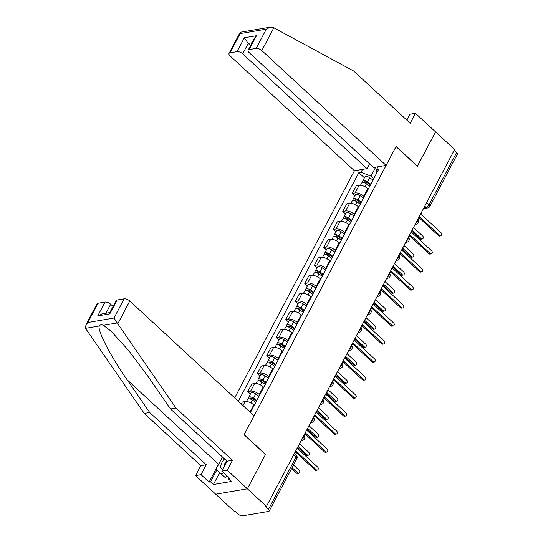 <?xml version="1.0" encoding="UTF-8"?>
<svg xmlns="http://www.w3.org/2000/svg" width="543" height="543" viewBox="0 0 543 543"><rect width="100%" height="100%" fill="white"/><g stroke="black" fill="none" stroke-linecap="round" stroke-linejoin="round"><path stroke-width="0.81" d="M85.923 324.857L96.987 303.863A4.392 1.982 27.8 0 1 97.998 303.252L87.857 322.488L85.923 324.857L85.584 328.325L86.079 329.18L144.262 413.433L200.801 465.663L195.568 475.6L234.759 511.805L235.682 511.649L238.655 514.391A2.925 1.324 -152.2 0 0 242.422 515.85L268.561 511.411A2.925 1.324 -152.2 0 0 269.233 511.004A2.925 1.324 -152.2 0 0 268.493 509.327L296.078 457.002A2.925 1.33 -47.3 0 0 296.22 455.163L294.374 453.459A2.925 2.247 80.4 0 0 295.216 452.57L296.01 451.07L316.277 469.79A1.683 1.296 80.4 0 0 317.261 470.123A1.683 1.296 80.4 0 0 318.266 468.894A1.683 1.296 80.4 0 0 317.675 467.136L297.408 448.409L298.202 446.909A2.925 2.247 80.4 0 0 298.555 445.531M242.701 53.818A4.392 1.982 -152.2 0 0 237.053 51.639L244.364 37.772L248.178 43.426L242.701 53.818L366.993 168.642L354.43 170.773L234.685 397.897M219.677 472.641L213.419 484.512L231.25 481.485L228.372 478.831L229.852 478.58L221.802 471.141L227.252 470.218L247.377 488.809L215.693 494.191L247.377 488.809L266.443 506.422L454.627 149.501L435.561 131.888L417.316 166.219M117.118 300.007L109.815 313.868L109.734 312.714L116.114 300.612A4.392 1.982 27.8 0 1 117.118 300.007L124.143 298.813A4.392 1.982 27.8 0 1 129.784 300.998L254.083 415.816L244.092 434.76L265.466 454.505L247.377 488.809L265.527 454.389L244.153 434.644L396.044 146.562L417.411 166.307L435.561 131.888L415.436 113.297L409.985 114.22L406.863 120.146M266.443 506.422L265.52 506.585L268.493 509.327M454.274 150.18L456.677 152.407A2.925 1.324 27.8 0 1 457.416 154.083L429.832 206.408A2.925 1.324 -152.2 0 0 429.092 204.731L456.677 152.407M368.235 189.086L367.781 188.672A6.733 3.041 -152.2 0 0 359.127 185.319L356.31 185.801L352.292 193.423L355.108 192.941A6.733 3.041 27.8 0 1 363.762 196.294L364.217 196.715M354.905 195.84L352.292 193.423M358.74 207.107L358.285 206.686A6.733 3.041 -152.2 0 0 349.624 203.34L346.807 203.815L342.789 211.444L345.606 210.962A6.733 3.041 27.8 0 1 354.267 214.315L354.715 214.729M345.409 213.861L342.789 211.444M349.237 225.128L348.782 224.707A6.733 3.041 -152.2 0 0 340.122 221.361L337.305 221.836L333.287 229.458L336.103 228.983A6.733 3.041 27.8 0 1 344.764 232.329L345.219 232.75M335.907 231.881L333.287 229.458M339.735 243.149L339.28 242.728A6.733 3.041 -152.2 0 0 330.626 239.375L327.809 239.857L323.791 247.479L326.608 247.004A6.733 3.041 27.8 0 1 335.262 250.35L335.717 250.771M326.404 249.895L323.791 247.479M330.232 261.169L329.784 260.749A6.733 3.041 -152.2 0 0 321.123 257.396L318.307 257.877L314.288 265.5L317.105 265.018A6.733 3.041 27.8 0 1 325.759 268.371L326.214 268.792M316.902 267.916L314.288 265.5M320.737 279.183L320.282 278.769A6.733 3.041 -152.2 0 0 311.621 275.416L308.804 275.898L304.786 283.521L307.603 283.039A6.733 3.041 27.8 0 1 316.264 286.392L316.718 286.813M307.406 285.937L304.786 283.521M311.234 297.204L310.779 296.783A6.733 3.041 -152.2 0 0 302.125 293.437L299.308 293.912L295.283 301.535L298.1 301.06A6.733 3.041 27.8 0 1 306.761 304.413L307.216 304.827M297.903 303.958L295.283 301.535M301.732 315.225L301.277 314.804A6.733 3.041 -152.2 0 0 292.623 311.458L289.806 311.933L285.788 319.555L288.604 319.08A6.733 3.041 27.8 0 1 297.259 322.427L297.713 322.847M288.401 321.979L285.788 319.555M292.236 333.246L291.781 332.825A6.733 3.041 -152.2 0 0 283.12 329.472L280.303 329.954L276.285 337.576L279.102 337.101A6.733 3.041 27.8 0 1 287.763 340.447L288.211 340.868M278.905 339.993L276.285 337.576M282.733 351.267L282.279 350.846A6.733 3.041 -152.2 0 0 273.618 347.493L270.801 347.975L266.783 355.597L269.599 355.115A6.733 3.041 27.8 0 1 278.26 358.468L278.715 358.889M269.403 358.013L266.783 355.597M273.231 369.281L272.776 368.867A6.733 3.041 -152.2 0 0 264.122 365.514L261.305 365.989L257.287 373.618L260.104 373.136A6.733 3.041 27.8 0 1 268.758 376.489L269.213 376.91M259.9 376.034L257.287 373.618M263.728 387.302L263.28 386.881A6.733 3.041 -152.2 0 0 254.619 383.534L251.803 384.01L247.784 391.632L250.601 391.157A6.733 3.041 27.8 0 1 259.255 394.51L259.71 394.924M250.398 394.055L247.784 391.632M254.233 405.322L253.778 404.902A6.733 3.041 -152.2 0 0 245.117 401.555L242.3 402.03L241.268 403.985M375.702 167.163L370.964 176.149L373.72 178.695M378.03 166.769L376.509 169.654L376.625 173.183M250.459 412.476L378.681 169.287L376.509 169.654M370.964 176.149L360.986 172.287L358.821 172.66L238.302 401.243M360.986 172.287L362.514 169.402M364.407 177.819L358.821 172.66M417.893 219.216A2.925 2.247 80.4 0 0 418.721 218.32L419.515 216.813L439.782 235.54A1.683 1.296 80.4 0 0 440.767 235.872A1.683 1.296 80.4 0 0 441.771 234.644A1.683 1.296 80.4 0 0 441.188 232.879L420.92 214.159L421.707 212.659A2.925 2.247 80.4 0 0 422.06 211.275M440.767 235.872L439.565 236.076A1.683 1.296 -99.6 0 1 438.581 235.743L419.053 217.695M370.401 184.98L366.668 182.38A1.758 0.794 -152.2 0 0 364.346 182.02A1.758 0.794 -152.2 0 0 364.672 182.91M370.821 184.192L367.496 181.878A3.658 1.656 -152.2 0 0 362.663 181.131A3.658 1.656 -152.2 0 0 362.982 182.557M373.014 180.032L369.688 177.724A3.658 1.656 -152.2 0 0 364.855 176.977L362.663 181.131M412.341 230.388L421.307 238.676A1.683 1.296 80.4 0 0 422.291 239.008A1.683 1.296 80.4 0 0 423.296 237.78A1.683 1.296 80.4 0 0 422.712 236.022L413.501 227.51M369.783 186.154L366.457 183.839A3.658 1.656 -152.2 0 0 361.624 183.1L360.477 185.278M422.291 239.008L421.09 239.212A1.683 1.296 -99.6 0 1 420.106 238.879L411.886 231.284M408.39 237.237A2.925 2.247 80.4 0 0 409.225 236.334L410.013 234.834L430.287 253.561A1.683 1.296 80.4 0 0 431.264 253.886A1.683 1.296 80.4 0 0 432.269 252.665A1.683 1.296 80.4 0 0 431.685 250.9L411.418 232.18L412.205 230.673A2.925 2.247 80.4 0 0 412.558 229.295M431.264 253.886L430.063 254.09A1.683 1.296 -99.6 0 1 429.085 253.764L409.551 235.716M398.888 255.258A2.925 2.247 80.4 0 0 399.723 254.355L400.517 252.855L420.784 271.575A1.683 1.296 80.4 0 0 421.768 271.907A1.683 1.296 80.4 0 0 422.766 270.685A1.683 1.296 80.4 0 0 422.183 268.921L401.915 250.194L402.709 248.694A2.925 2.247 80.4 0 0 403.062 247.316M421.768 271.907L420.567 272.111A1.683 1.296 -99.6 0 1 419.583 271.778L400.048 253.737M386.114 165.391L261.821 50.574A4.392 1.982 -152.2 0 0 256.174 48.388L249.156 49.583A4.392 1.982 -152.2 0 0 248.144 50.187A4.392 1.982 -152.2 0 0 249.257 52.705L373.55 167.529L386.114 165.391L396.098 146.447L417.472 166.192M256.174 48.388L266.314 29.159L270.414 27.15L272.966 27.354L353.656 70.997L410.196 123.227L415.436 113.297M237.053 51.639L230.035 52.827A4.392 1.982 -152.2 0 0 229.024 53.438A4.392 1.982 -152.2 0 0 230.137 55.956L354.43 170.773M369.539 163.816L366.993 168.642M252.061 42.768L248.178 43.426L250.554 45.619M248.144 50.187L254.524 38.091L256.459 35.723L249.156 49.583M270.414 27.15L240.352 32.254L240.176 33.598L230.035 52.827M129.784 300.998L117.763 323.798L114.003 318.049L124.143 298.813M221.802 471.141L227.035 461.211L170.495 408.981L147.893 376.245L128.664 350.52L111.003 331.108L103.353 325.305C101.412 324.497 100.068 324.728 99.328 325.99C96.946 329.811 110.765 356.568 127.11 379.774L149.712 412.51L206.252 464.74L201.019 474.67L209.069 482.109L218.503 464.204A16.466 7.466 132.7 0 1 219.996 461.699M170.495 408.981L175.946 408.051L232.485 460.281L227.252 470.218M117.763 323.798L175.946 408.051M227.035 461.211L232.485 460.281M97.998 303.252L105.016 302.057A4.392 1.982 27.8 0 1 110.663 304.243L105.939 313.216M113.039 306.435L110.663 304.243M213.419 484.512L210.541 481.858L209.069 482.109M195.568 475.6L201.019 474.67M200.801 465.663L206.252 464.74M144.262 413.433L149.712 412.51M228.372 478.831L228.942 477.745M216.806 469.987L210.541 481.858M109.815 312.558L101.812 313.915L97.713 315.924L105.016 302.057M224.53 458.896A9.516 4.317 -47.3 0 0 222.868 469.118M226.662 460.864A6.516 2.953 -47.3 0 0 224.211 466.573M227.293 476.218L225.196 477.568L216.012 469.261L222.481 456.996M223.458 472.675L221.368 474.025L216.012 469.261M225.196 477.568L221.368 474.025M360.905 203.001L357.165 200.401A1.758 0.794 -152.2 0 0 354.844 200.041A1.758 0.794 -152.2 0 0 355.17 200.93M361.319 202.213L357.993 199.899A3.658 1.656 -152.2 0 0 353.16 199.152A3.658 1.656 -152.2 0 0 353.479 200.577M363.511 198.052L360.185 195.738A3.658 1.656 -152.2 0 0 355.353 194.991L353.16 199.152M402.838 248.409L411.811 256.696A1.683 1.296 80.4 0 0 412.789 257.029A1.683 1.296 80.4 0 0 413.793 255.801A1.683 1.296 80.4 0 0 413.209 254.036L403.999 245.531M360.28 204.175L356.961 201.86A3.658 1.656 -152.2 0 0 352.122 201.114L350.975 203.299M412.789 257.029L411.587 257.233A1.683 1.296 -99.6 0 1 410.61 256.9L402.383 249.305M351.402 221.021L347.663 218.415A1.758 0.794 -152.2 0 0 345.341 218.062A1.758 0.794 -152.2 0 0 345.674 218.951M351.816 220.234L348.497 217.919A3.658 1.656 -152.2 0 0 343.658 217.173A3.658 1.656 -152.2 0 0 343.977 218.598M354.009 216.073L350.69 213.759A3.658 1.656 -152.2 0 0 345.85 213.012L343.658 217.173M393.336 266.43L402.309 274.717A1.683 1.296 80.4 0 0 403.293 275.043A1.683 1.296 80.4 0 0 404.297 273.821A1.683 1.296 80.4 0 0 403.707 272.057L394.496 263.552M350.785 222.196L347.459 219.881A3.658 1.656 -152.2 0 0 342.626 219.134L341.472 221.32M403.293 275.043L402.091 275.247A1.683 1.296 -99.6 0 1 401.107 274.921L392.888 267.326M389.385 273.278A2.925 2.247 80.4 0 0 390.22 272.376L391.014 270.876L411.282 289.595A1.683 1.296 80.4 0 0 412.266 289.928A1.683 1.296 80.4 0 0 413.271 288.7A1.683 1.296 80.4 0 0 412.68 286.942L392.413 268.215L393.207 266.715A2.925 2.247 80.4 0 0 393.56 265.337M412.266 289.928L411.065 290.132A1.683 1.296 -99.6 0 1 410.08 289.799L390.546 271.758M379.89 291.292A2.925 2.247 80.4 0 0 380.724 290.396L381.512 288.89L401.779 307.616A1.683 1.296 80.4 0 0 402.763 307.949A1.683 1.296 80.4 0 0 403.768 306.72A1.683 1.296 80.4 0 0 403.184 304.962L382.917 286.236L383.704 284.736A2.925 2.247 80.4 0 0 384.057 283.351M402.763 307.949L401.562 308.152A1.683 1.296 -99.6 0 1 400.578 307.82L381.05 289.779M370.387 309.313A2.925 2.247 80.4 0 0 371.222 308.41L372.016 306.91L392.284 325.637A1.683 1.296 80.4 0 0 393.261 325.97A1.683 1.296 80.4 0 0 394.266 324.741A1.683 1.296 80.4 0 0 393.682 322.976L373.414 304.256L374.208 302.756A2.925 2.247 80.4 0 0 374.555 301.372M393.261 325.97L392.06 326.173A1.683 1.296 -99.6 0 1 391.082 325.841L371.548 307.793M341.9 239.042L338.16 236.436A1.758 0.794 -152.2 0 0 335.846 236.076A1.758 0.794 -152.2 0 0 336.171 236.972M342.321 238.248L338.995 235.94A3.658 1.656 -152.2 0 0 334.162 235.194A3.658 1.656 -152.2 0 0 334.481 236.612M344.513 234.094L341.187 231.78A3.658 1.656 -152.2 0 0 336.355 231.033L334.162 235.194M383.84 284.444L392.806 292.731A1.683 1.296 80.4 0 0 393.79 293.064A1.683 1.296 80.4 0 0 394.795 291.842A1.683 1.296 80.4 0 0 394.211 290.077L385.001 281.573M341.282 240.216L337.956 237.902A3.658 1.656 -152.2 0 0 333.124 237.155L331.977 239.334M393.79 293.064L392.589 293.268A1.683 1.296 -99.6 0 1 391.605 292.935L383.385 285.34M332.404 257.056L328.664 254.457A1.758 0.794 -152.2 0 0 326.343 254.097A1.758 0.794 -152.2 0 0 326.669 254.993M332.818 256.269L329.492 253.954A3.658 1.656 -152.2 0 0 324.66 253.208A3.658 1.656 -152.2 0 0 324.979 254.633M335.011 252.115L331.685 249.8A3.658 1.656 -152.2 0 0 326.852 249.054L324.66 253.208M374.337 302.465L383.31 310.752A1.683 1.296 80.4 0 0 384.288 311.085A1.683 1.296 80.4 0 0 385.292 309.856A1.683 1.296 80.4 0 0 384.709 308.098L375.498 299.587M331.78 258.237L328.461 255.923A3.658 1.656 -152.2 0 0 323.621 255.176L322.474 257.355M384.288 311.085L383.086 311.288A1.683 1.296 -99.6 0 1 382.109 310.956L373.883 303.361M322.902 275.077L319.162 272.477A1.758 0.794 -152.2 0 0 316.84 272.118A1.758 0.794 -152.2 0 0 317.166 273.007M323.316 274.29L319.99 271.975A3.658 1.656 -152.2 0 0 315.157 271.228A3.658 1.656 -152.2 0 0 315.476 272.654M325.508 270.129L322.182 267.821A3.658 1.656 -152.2 0 0 317.35 267.075L315.157 271.228M364.835 320.485L373.808 328.773A1.683 1.296 80.4 0 0 374.792 329.106A1.683 1.296 80.4 0 0 375.79 327.877A1.683 1.296 80.4 0 0 375.206 326.119L365.996 317.607M322.284 276.251L318.958 273.937A3.658 1.656 -152.2 0 0 314.125 273.197L312.972 275.376M374.792 329.106L373.591 329.309A1.683 1.296 -99.6 0 1 372.607 328.977L364.387 321.381M358.319 332.18A2.925 2.247 80.4 0 0 359.31 332.296A2.925 2.925 0 0 0 360.878 327.32A2.925 2.247 80.4 0 0 361.719 326.431L362.514 324.931L382.781 343.658A1.683 1.296 80.4 0 0 383.765 343.984A1.683 1.296 80.4 0 0 384.77 342.762A1.683 1.296 80.4 0 0 384.179 340.997L363.912 322.277L364.706 320.77A2.925 2.247 80.4 0 0 365.059 319.393M383.765 343.984L382.564 344.187A1.683 1.296 -99.6 0 1 381.58 343.862L362.045 325.814M313.399 293.098L309.659 290.498A1.758 0.794 -152.2 0 0 307.338 290.138A1.758 0.794 -152.2 0 0 307.671 291.028M313.813 292.31L310.494 289.996A3.658 1.656 -152.2 0 0 305.655 289.249A3.658 1.656 -152.2 0 0 305.981 290.675M316.006 288.15L312.687 285.835A3.658 1.656 -152.2 0 0 307.847 285.089L305.655 289.249M355.332 338.506L364.305 346.794A1.683 1.296 80.4 0 0 365.29 347.126A1.683 1.296 80.4 0 0 366.294 345.898A1.683 1.296 80.4 0 0 365.704 344.133L356.5 335.628M312.782 294.272L309.456 291.958A3.658 1.656 -152.2 0 0 304.623 291.211L303.469 293.396M365.29 347.126L364.088 347.33A1.683 1.296 -99.6 0 1 363.104 346.997L354.884 339.402M349.366 349.149A2.925 1.33 -47.3 0 0 351.165 347.113A2.925 1.33 -47.3 0 0 351.375 345.348A2.925 2.247 80.4 0 0 352.217 344.452L353.011 342.952L373.279 361.672A1.683 1.296 80.4 0 0 374.263 362.005A1.683 1.296 80.4 0 0 375.267 360.783A1.683 1.296 80.4 0 0 374.684 359.018L354.416 340.291L355.203 338.791A2.925 2.247 80.4 0 0 355.556 337.413M374.263 362.005L373.061 362.208A1.683 1.296 -99.6 0 1 372.077 361.876L352.55 343.834M303.897 311.119L300.164 308.512A1.758 0.794 -152.2 0 0 297.842 308.159A1.758 0.794 -152.2 0 0 298.168 309.048M304.318 310.331L300.992 308.017A3.658 1.656 -152.2 0 0 296.159 307.27A3.658 1.656 -152.2 0 0 296.478 308.695M306.51 306.171L303.184 303.856A3.658 1.656 -152.2 0 0 298.351 303.109L296.159 307.27M345.837 356.527L354.803 364.815A1.683 1.296 80.4 0 0 355.787 365.14A1.683 1.296 80.4 0 0 356.792 363.919A1.683 1.296 80.4 0 0 356.208 362.154L346.997 353.649M303.279 312.293L299.953 309.978A3.658 1.656 -152.2 0 0 295.12 309.232L293.973 311.417M355.787 365.14L354.586 365.344A1.683 1.296 -99.6 0 1 353.602 365.018L345.382 357.423M339.864 367.17A2.925 1.33 -47.3 0 0 341.669 365.134A2.925 1.33 -47.3 0 0 341.873 363.369A2.925 2.247 80.4 0 0 342.721 362.473L343.509 360.973L363.783 379.693A1.683 1.296 80.4 0 0 364.76 380.025A1.683 1.296 80.4 0 0 365.765 378.797A1.683 1.296 80.4 0 0 365.181 377.039L344.914 358.312L345.701 356.812A2.925 2.247 80.4 0 0 346.054 355.434M364.76 380.025L363.559 380.229A1.683 1.296 -99.6 0 1 362.581 379.896L343.047 361.855M294.401 329.139L290.661 326.533A1.758 0.794 -152.2 0 0 288.34 326.173A1.758 0.794 -152.2 0 0 288.666 327.069M294.815 328.345L291.489 326.038A3.658 1.656 -152.2 0 0 286.656 325.291A3.658 1.656 -152.2 0 0 286.976 326.71M297.007 324.191L293.682 321.877A3.658 1.656 -152.2 0 0 288.849 321.13L286.656 325.291M336.334 374.541L345.307 382.829A1.683 1.296 80.4 0 0 346.285 383.161A1.683 1.296 80.4 0 0 347.289 381.939A1.683 1.296 80.4 0 0 346.705 380.175L337.495 371.663M293.777 330.314L290.457 327.999A3.658 1.656 -152.2 0 0 285.618 327.253L284.471 329.431M346.285 383.161L345.083 383.365A1.683 1.296 -99.6 0 1 344.106 383.032L335.879 375.437M330.368 385.191A2.925 1.33 -47.3 0 0 332.167 383.154A2.925 1.33 -47.3 0 0 332.37 381.39A2.925 2.247 80.4 0 0 333.219 380.494L334.013 378.987L354.28 397.714A1.683 1.296 80.4 0 0 355.265 398.046A1.683 1.296 80.4 0 0 356.262 396.818A1.683 1.296 80.4 0 0 355.679 395.06L335.411 376.333L336.205 374.833A2.925 2.247 80.4 0 0 336.558 373.448M355.265 398.046L354.063 398.25A1.683 1.296 -99.6 0 1 353.079 397.917L333.545 379.876M284.899 347.153L281.159 344.554A1.758 0.794 -152.2 0 0 278.837 344.194A1.758 0.794 -152.2 0 0 279.17 345.09M285.313 346.366L281.987 344.052A3.658 1.656 -152.2 0 0 277.154 343.305A3.658 1.656 -152.2 0 0 277.473 344.73M287.505 342.212L284.186 339.898A3.658 1.656 -152.2 0 0 279.346 339.151L277.154 343.305M326.832 392.562L335.805 400.849A1.683 1.296 80.4 0 0 336.789 401.182A1.683 1.296 80.4 0 0 337.794 399.953A1.683 1.296 80.4 0 0 337.203 398.195L327.992 389.684M284.281 348.334L280.955 346.02A3.658 1.656 -152.2 0 0 276.122 345.273L274.968 347.452M336.789 401.182L335.588 401.386A1.683 1.296 -99.6 0 1 334.603 401.053L326.384 393.458M320.865 403.211A2.925 1.33 -47.3 0 0 322.664 401.175A2.925 1.33 -47.3 0 0 322.868 399.404A2.925 2.247 80.4 0 0 323.716 398.508L324.51 397.008L344.778 415.734A1.683 1.296 80.4 0 0 345.762 416.067A1.683 1.296 80.4 0 0 346.767 414.838A1.683 1.296 80.4 0 0 346.176 413.074L325.909 394.354L326.703 392.854A2.925 2.247 80.4 0 0 327.056 391.469M345.762 416.067L344.561 416.271A1.683 1.296 -99.6 0 1 343.576 415.938L324.042 397.89M275.396 365.174L271.656 362.575A1.758 0.794 -152.2 0 0 269.342 362.215A1.758 0.794 -152.2 0 0 269.667 363.104M275.817 364.387L272.491 362.072A3.658 1.656 -152.2 0 0 267.658 361.326A3.658 1.656 -152.2 0 0 267.977 362.751M278.009 360.226L274.683 357.918A3.658 1.656 -152.2 0 0 269.851 357.172L267.658 361.326M317.336 410.583L326.302 418.87A1.683 1.296 80.4 0 0 327.286 419.203A1.683 1.296 80.4 0 0 328.291 417.974A1.683 1.296 80.4 0 0 327.707 416.216L318.497 407.705M274.778 366.349L271.452 364.034A3.658 1.656 -152.2 0 0 266.62 363.294L265.473 365.473M327.286 419.203L326.085 419.406A1.683 1.296 -99.6 0 1 325.101 419.074L316.881 411.479M311.363 421.225A2.925 1.33 -47.3 0 0 313.168 419.189A2.925 1.33 -47.3 0 0 313.372 417.424A2.925 2.247 80.4 0 0 314.221 416.529L315.008 415.028L335.275 433.755A1.683 1.296 80.4 0 0 336.26 434.081A1.683 1.296 80.4 0 0 337.264 432.859A1.683 1.296 80.4 0 0 336.68 431.094L316.413 412.375L317.2 410.868A2.925 2.247 80.4 0 0 317.553 409.49M336.26 434.081L335.058 434.285A1.683 1.296 -99.6 0 1 334.074 433.959L314.546 415.911M265.9 383.195L262.16 380.595A1.758 0.794 -152.2 0 0 259.839 380.236A1.758 0.794 -152.2 0 0 260.165 381.125M266.314 382.408L262.988 380.093A3.658 1.656 -152.2 0 0 258.156 379.347A3.658 1.656 -152.2 0 0 258.475 380.772M268.507 378.247L265.181 375.932A3.658 1.656 -152.2 0 0 260.348 375.186L258.156 379.347M307.833 428.603L316.807 436.891A1.683 1.296 80.4 0 0 317.784 437.224A1.683 1.296 80.4 0 0 318.789 435.995A1.683 1.296 80.4 0 0 318.205 434.23L308.994 425.726M265.276 384.369L261.957 382.055A3.658 1.656 -152.2 0 0 257.117 381.308L255.97 383.494M317.784 437.224L316.583 437.427A1.683 1.296 -99.6 0 1 315.605 437.095L307.379 429.499M301.867 439.246A2.925 1.33 -47.3 0 0 303.666 437.21A2.925 1.33 -47.3 0 0 303.87 435.445A2.925 2.247 80.4 0 0 304.718 434.549L305.512 433.049L325.78 451.769A1.683 1.296 80.4 0 0 326.757 452.102A1.683 1.296 80.4 0 0 327.762 450.88A1.683 1.296 80.4 0 0 327.178 449.115L306.91 430.389L307.705 428.889A2.925 2.247 80.4 0 0 308.051 427.511M326.757 452.102L325.556 452.305A1.683 1.296 -99.6 0 1 324.578 451.973L305.044 433.932M256.398 401.216L252.658 398.61A1.758 0.794 -152.2 0 0 250.337 398.257A1.758 0.794 -152.2 0 0 250.662 399.146M256.812 400.429L253.486 398.114A3.658 1.656 -152.2 0 0 248.653 397.367A3.658 1.656 -152.2 0 0 248.972 398.793M259.004 396.268L255.678 393.953A3.658 1.656 -152.2 0 0 250.846 393.207L248.653 397.367M298.331 446.624L307.304 454.912A1.683 1.296 80.4 0 0 308.288 455.238A1.683 1.296 80.4 0 0 309.286 454.016A1.683 1.296 80.4 0 0 308.702 452.251L299.492 443.746M255.78 402.39L252.454 400.076A3.658 1.656 -152.2 0 0 247.622 399.329L246.468 401.515M308.288 455.238L307.087 455.441A1.683 1.296 -99.6 0 1 306.103 455.115L297.883 447.52M317.261 470.123L316.06 470.326A1.683 1.296 -99.6 0 1 315.076 469.994L295.541 451.952M292.093 467.652L297.802 472.926A1.683 1.296 80.4 0 0 298.786 473.258A1.683 1.296 80.4 0 0 299.79 472.037A1.683 1.296 80.4 0 0 299.2 470.272L293.491 464.998M298.786 473.258L297.584 473.462A1.683 1.296 -99.6 0 1 296.6 473.129L291.625 468.534M358.869 331.128A2.925 1.33 -47.3 0 0 360.667 329.092A2.925 1.33 -47.3 0 0 360.871 327.327M368.371 313.114A2.925 1.33 -47.3 0 0 370.17 311.078A2.925 1.33 -47.3 0 0 370.374 309.306A2.925 2.925 0 0 1 368.812 314.275A2.925 2.247 80.4 0 1 367.815 314.159M377.867 295.093A2.925 1.33 -47.3 0 0 379.672 293.057A2.925 1.33 -47.3 0 0 379.876 291.292A2.925 2.925 0 0 1 378.315 296.254A2.925 2.247 80.4 0 1 377.317 296.139M387.369 277.073A2.925 1.33 -47.3 0 0 389.168 275.036A2.925 1.33 -47.3 0 0 389.372 273.272A2.925 2.925 0 0 1 387.811 278.233A2.925 2.247 80.4 0 1 386.82 278.118M396.872 259.052A2.925 1.33 -47.3 0 0 398.671 257.015A2.925 1.33 -47.3 0 0 398.874 255.251A2.925 2.925 0 0 1 397.313 260.219A2.925 2.247 80.4 0 1 396.315 260.097M406.368 241.031A2.925 1.33 -47.3 0 0 408.173 238.995A2.925 1.33 -47.3 0 0 408.377 237.23A2.925 2.925 0 0 1 406.816 242.198A2.925 2.247 80.4 0 1 405.818 242.083M415.87 223.017A2.925 1.33 -47.3 0 0 417.669 220.981A2.925 1.33 -47.3 0 0 417.879 219.209A2.925 2.925 0 0 1 416.311 224.178A2.925 2.247 80.4 0 1 415.32 224.062M423.94 207.704L426.024 207.351A2.925 1.33 -47.3 0 0 429.092 204.731L426.683 202.505M424.748 206.177L426.024 207.351A2.925 2.247 -99.6 0 0 427.735 207.928A2.925 2.925 0 0 0 429.832 206.408M250.004 412.056L253.778 404.902M259.255 394.51L263.28 386.881M268.758 376.489L272.776 368.867M278.26 358.468L282.279 350.846M287.763 340.447L291.781 332.825M297.259 322.427L301.277 314.804M306.761 304.413L310.779 296.783M316.264 286.392L320.282 278.769M325.759 268.371L329.784 260.749M335.262 250.35L339.28 242.728M344.764 232.329L348.782 224.707M354.267 214.315L358.285 206.686M363.762 196.294L367.781 188.672M250.601 391.157L254.619 383.534M260.104 373.136L264.122 365.514M269.599 355.115L273.618 347.493M279.102 337.101L283.12 329.472M288.604 319.08L292.623 311.458M298.1 301.06L302.125 293.437M307.603 283.039L311.621 275.416M317.105 265.018L321.123 257.396M326.608 247.004L330.626 239.375M336.103 228.983L340.122 221.361M345.606 210.962L349.624 203.34M355.108 192.941L359.127 185.319M242.999 405.58L245.117 401.555M348.816 350.194A2.925 2.247 80.4 0 0 349.807 350.316A2.925 2.925 0 0 0 351.375 345.341M339.314 368.215A2.925 2.247 80.4 0 0 340.312 368.33A2.925 2.925 0 0 0 341.873 363.362M329.811 386.236A2.925 2.247 80.4 0 0 330.809 386.351A2.925 2.925 0 0 0 332.377 381.383M320.316 404.257A2.925 2.247 80.4 0 0 321.307 404.372A2.925 2.925 0 0 0 322.875 399.404M310.813 422.278A2.925 2.247 80.4 0 0 311.811 422.393A2.925 2.925 0 0 0 313.372 417.418M301.311 440.292A2.925 2.247 80.4 0 0 302.308 440.414A2.925 2.925 0 0 0 303.87 435.438M293.675 454.776L296.078 457.002A2.925 1.324 -152.2 0 1 296.824 458.679A2.925 2.925 0 0 0 296.22 455.163M439.782 235.54L438.581 235.743M364.821 182.971L365.425 181.817M367.496 181.878L369.688 177.724M364.95 186.704L366.457 183.839M420.106 238.879L421.307 238.676M430.287 253.561L429.085 253.764M420.784 271.575L419.583 271.778M266.314 29.159L240.176 33.598M244.364 37.772L256.459 35.723M273.842 27.774L261.821 50.574M117.105 322.97L103.353 325.305M99.328 325.99L85.584 328.325M87.857 322.488L114.003 318.049M109.815 313.868L97.713 315.924M218.503 464.204L127.11 379.774M355.319 200.991L355.923 199.838M357.993 199.899L360.185 195.738M355.455 204.718L356.961 201.86M410.61 256.9L411.811 256.696M345.816 219.005L346.427 217.858M348.497 217.919L350.69 213.759M345.952 222.739L347.459 219.881M401.107 274.921L402.309 274.717M411.282 289.595L410.08 289.799M401.779 307.616L400.578 307.82M392.284 325.637L391.082 325.841M336.321 237.026L336.925 235.879M338.995 235.94L341.187 231.78M336.45 240.759L337.956 237.902M391.605 292.935L392.806 292.731M326.818 255.047L327.422 253.9M329.492 253.954L331.685 249.8M326.954 258.78L328.461 255.923M382.109 310.956L383.31 310.752M317.316 273.068L317.926 271.914M319.99 271.975L322.182 267.821M317.451 276.794L318.958 273.937M372.607 328.977L373.808 328.773M382.781 343.658L381.58 343.862M307.82 291.089L308.424 289.935M310.494 289.996L312.687 285.835M307.949 294.815L309.456 291.958M363.104 346.997L364.305 346.794M373.279 361.672L372.077 361.876M298.317 309.103L298.921 307.956M300.992 308.017L303.184 303.856M298.446 312.836L299.953 309.978M353.602 365.018L354.803 364.815M363.783 379.693L362.581 379.896M288.815 327.124L289.419 325.976M291.489 326.038L293.682 321.877M288.951 330.857L290.457 327.999M344.106 383.032L345.307 382.829M354.28 397.714L353.079 397.917M279.312 345.144L279.923 343.99M281.987 344.052L284.186 339.898M279.448 348.877L280.955 346.02M334.603 401.053L335.805 400.849M344.778 415.734L343.576 415.938M269.817 363.165L270.421 362.011M272.491 362.072L274.683 357.918M269.946 366.892L271.452 364.034M325.101 419.074L326.302 418.87M335.275 433.755L334.074 433.959M260.314 381.179L260.918 380.032M262.988 380.093L265.181 375.932M260.45 384.912L261.957 382.055M315.605 437.095L316.807 436.891M325.78 451.769L324.578 451.973M250.812 399.2L251.423 398.053M253.486 398.114L255.678 393.953M250.947 402.933L252.454 400.076M306.103 455.115L307.304 454.912M316.277 469.79L315.076 469.994M296.6 473.129L297.802 472.926M415.157 224.374L416.311 224.178M405.655 242.395L406.816 242.198M396.152 260.416L397.313 260.219M386.65 278.43L387.811 278.233M377.154 296.451L378.315 296.254M367.652 314.472L368.812 314.275M358.149 332.492L359.31 332.296M348.647 350.513L349.807 350.316M339.151 368.527L340.312 368.33M329.649 386.548L330.809 386.351M320.146 404.569L321.307 404.372M310.65 422.59L311.811 422.393M301.148 440.611L302.308 440.414M296.824 458.679L269.233 511.004M427.735 207.928L423.438 208.655M229.024 53.438L240.094 32.444"/></g></svg>
